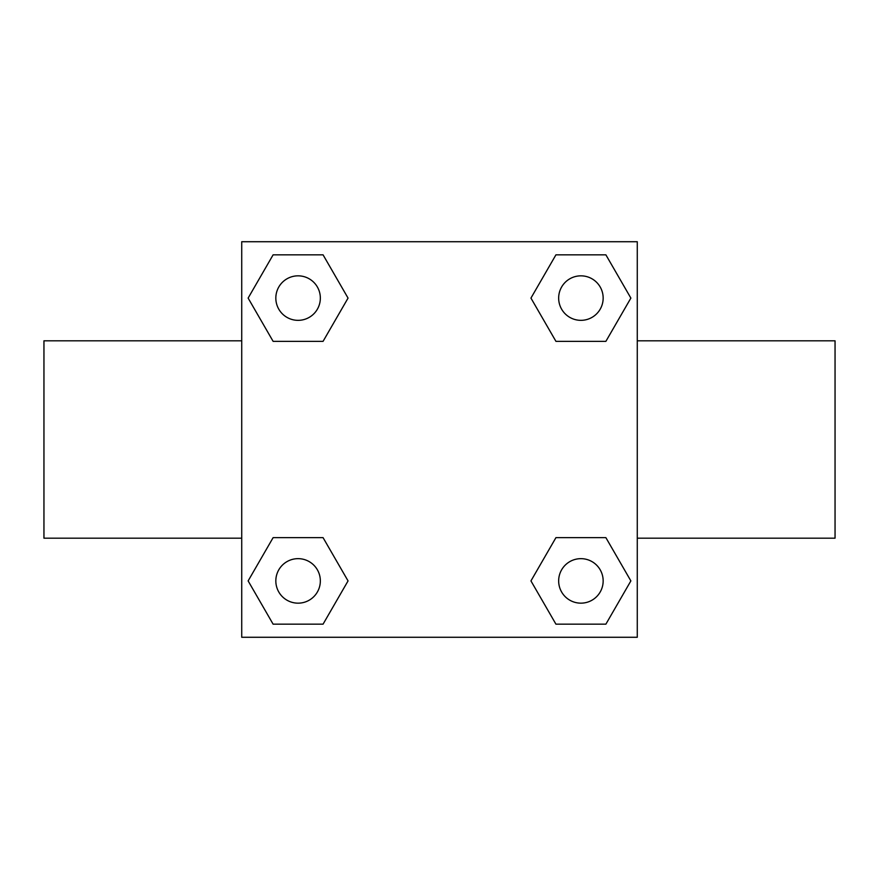 <?xml version="1.0" encoding="UTF-8"?>
<svg xmlns="http://www.w3.org/2000/svg" width="879" height="879" viewBox="0 0 879 879"><rect width="100%" height="100%" fill="white"/><g stroke="black" fill="none" stroke-linecap="round" stroke-linejoin="round"><path stroke-width="1.32" d="M323.065 341.349L273.116 341.349L248.131 298.091L273.116 254.833L323.065 254.833L348.051 298.091L323.065 341.349L296.97 341.349M296.97 537.651L323.065 537.651L348.051 580.909L323.065 624.167L273.116 624.167L248.131 580.909L273.116 537.651L323.065 537.651M582.03 341.349L555.935 341.349L530.949 298.091L555.935 254.833L605.884 254.833L630.869 298.091L605.884 341.349L555.935 341.349M555.935 537.651L605.884 537.651L630.869 580.909L605.884 624.167L555.935 624.167L530.949 580.909L555.935 537.651L582.03 537.651M241.725 241.725L637.275 241.725L637.275 637.275L241.725 637.275L241.725 241.725M637.275 538.19L835.05 538.19L835.05 340.81L637.275 340.81M241.725 340.81L43.95 340.81L43.95 538.19L241.725 538.19M605.884 624.167L555.935 624.167L605.884 624.167M603.159 580.909A22.25 22.25 0 0 0 569.79 561.637A22.25 22.25 0 0 0 569.79 600.181A22.25 22.25 0 0 0 603.159 580.909M323.065 624.167L273.116 624.167L323.065 624.167M320.341 580.909A22.25 22.25 0 0 0 286.961 561.637A22.25 22.25 0 0 0 286.961 600.181A22.25 22.25 0 0 0 320.341 580.909M555.935 254.833L605.884 254.833L555.935 254.833M603.159 298.091A22.25 22.25 0 0 0 569.79 278.819A22.25 22.25 0 0 0 569.79 317.363A22.25 22.25 0 0 0 603.159 298.091M273.116 254.833L323.065 254.833L273.116 254.833M320.341 298.091A22.25 22.25 0 0 0 286.961 278.819A22.25 22.25 0 0 0 286.961 317.363A22.25 22.25 0 0 0 320.341 298.091"/></g></svg>
